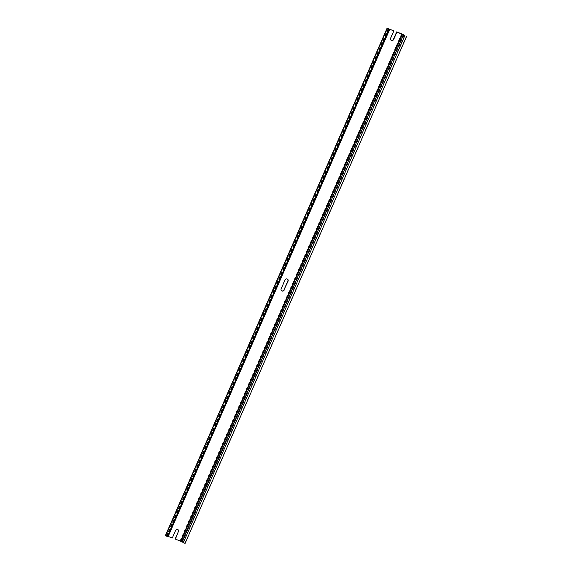 <?xml version="1.0" encoding="UTF-8"?>
<svg xmlns="http://www.w3.org/2000/svg" width="572" height="572" viewBox="0 0 572 572"><rect width="100%" height="100%" fill="white"/><g stroke="black" fill="none" stroke-linecap="round" stroke-linejoin="round"><path stroke-width="0.43" stroke-dasharray="2.86 2.15" d="M287.444 279.115A1.809 1.63 -54.6 0 0 284.749 279.908L280.952 288.617A1.809 1.63 125.4 0 0 281.553 290.755M175.132 539.01L185.092 543.4M177.971 529.679A1.809 1.63 125.4 0 0 175.282 530.48L172.301 537.995M391.026 40.19A1.809 1.63 125.4 0 1 390.419 38.045L393.629 30.695M387.973 29.008L166.538 535.857L167.424 536.5L165.344 535.735M389.511 29.544L167.946 536.679L166.952 535.964L168.182 536.414M406.42 36.1L184.863 543.236M166.538 535.857L172.072 537.83M401.58 33.748L180.016 540.883M403.153 34.506L181.589 541.641M388.939 29.365L167.389 536.464M388.695 29.286L167.131 536.422M388.538 28.85L166.981 535.985M388.674 28.943L167.138 536.014M404.64 35.414L183.076 542.549M404.011 35.114L182.447 542.249M388.753 28.822L167.188 535.957M388.989 29.365L167.424 536.5M388.517 28.829L166.952 535.964M387.859 28.965L166.445 535.757"/><path stroke-width="0.86" d="M287.444 279.115A1.809 1.63 -54.6 0 1 287.816 281.088L284.012 289.789L288.045 281.252A1.809 1.63 125.4 0 0 284.985 280.073L281.181 288.781A1.809 1.63 125.4 0 0 284.248 289.954M281.553 290.755A1.809 1.63 125.4 0 0 284.012 289.789M402.481 34.206L404.869 35.578L396.696 31.875L402.481 34.206L180.916 541.348L175.132 539.01L178.35 531.66A1.809 1.63 125.4 0 0 177.971 529.679M178.35 531.66L175.368 539.174M178.578 531.824A1.809 1.63 125.4 0 0 175.511 530.644L172.301 537.995L168.182 536.414M388.703 28.879L389.596 29.63L388.924 29.451L386.908 28.6L388.989 29.365L388.009 28.621L388.753 28.822L393.865 30.859L388.674 28.943M391.026 40.19A1.809 1.63 125.4 0 0 393.486 39.225L393.715 39.389A1.809 1.63 125.4 0 1 390.647 38.21L393.865 30.859M396.696 31.875L393.486 39.225M393.715 39.389L396.925 32.039M386.908 28.6L165.344 535.735L167.946 536.679M387.137 28.764L165.58 535.9M406.656 36.265L185.092 543.4L180.916 541.348M388.924 29.451L167.36 536.586M402.087 34.02L180.523 541.155M403.453 34.899L181.889 542.034M404.869 35.578L183.305 542.714M389.596 29.63L168.032 536.765"/></g></svg>
